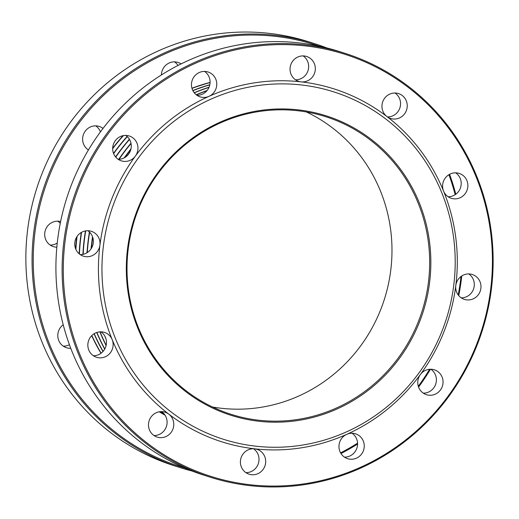 <?xml version="1.0" encoding="UTF-8"?>
<svg xmlns="http://www.w3.org/2000/svg" width="519" height="519" viewBox="0 0 519 519"><rect width="100%" height="100%" fill="white"/><g stroke="black" fill="none" stroke-linecap="round" stroke-linejoin="round"><path stroke-width="0.78" d="M319.01 46.126A221.418 213.873 107.6 0 0 43.998 190.966A221.418 213.873 107.6 0 0 184.822 468.047M340.594 452.866A221.418 213.873 107.6 0 0 357.559 443.168M418.308 386.279A221.418 213.873 107.6 0 0 429.602 369.294M458.193 294.915A221.418 213.873 107.6 0 0 461.002 276.504M455.157 194.683A221.418 213.873 107.6 0 0 448.929 174.695M192.212 471.064A222.385 214.808 -72.4 0 1 180.177 467.632A222.385 214.808 -72.4 0 1 165.366 462.299A222.385 214.808 -72.4 0 1 45.477 182.883A222.385 214.808 -72.4 0 1 314.975 43.784A222.385 214.808 -72.4 0 1 326.788 47.936M449.584 174.319A222.385 214.808 -72.4 0 1 455.799 194.236M461.748 275.978A222.385 214.808 -72.4 0 1 458.751 295.622M430.433 369.249A222.385 214.808 -72.4 0 1 418.574 387.096M357.578 444.05A222.385 214.808 -72.4 0 1 340.989 453.535M314.975 43.784L308.779 41.812A222.385 214.808 107.6 0 0 39.275 180.91A222.385 214.808 107.6 0 0 159.164 460.327A222.385 214.808 107.6 0 0 173.975 465.66L180.177 467.632M181.092 63.908A13.053 12.605 107.6 0 0 178.899 62.754A13.053 12.605 107.6 0 0 178.03 62.442A13.053 12.605 107.6 0 0 161.422 74.95M103.028 128.433A13.053 12.605 107.6 0 0 100.089 126.74A13.053 12.605 107.6 0 0 99.22 126.428A13.053 12.605 107.6 0 0 83.844 133.513A13.053 12.605 107.6 0 0 88.438 149.959M60.619 221.548A13.053 12.605 107.6 0 0 45.218 230.702A13.053 12.605 107.6 0 0 53.379 246.616A13.053 12.605 107.6 0 0 56.837 247.187M63.201 324.764A13.053 12.605 107.6 0 0 57.927 337.428A13.053 12.605 107.6 0 0 66.49 347.724A13.053 12.605 107.6 0 0 70.759 348.281M178.011 65.465A13.053 12.605 107.6 0 0 174.533 61.865M100.427 131.904A13.053 12.605 107.6 0 0 95.73 125.851M88.126 149.751A13.053 12.605 107.6 0 0 88.567 149.751M60.249 223.378A13.053 12.605 107.6 0 0 57.797 221.165M50.194 245.065A13.053 12.605 107.6 0 0 57.252 243.022M63.305 346.167A13.053 12.605 107.6 0 0 69.416 344.681M306.418 111.974A156.154 150.834 -72.4 0 1 384.397 299.223A156.154 150.834 -72.4 0 1 212.582 407.026M220.614 410.555A156.154 150.834 -72.4 0 1 136.432 214.353A156.154 150.834 -72.4 0 1 325.666 116.684A156.154 150.834 -72.4 0 1 422.077 311.205A156.154 150.834 -72.4 0 1 231.013 414.298A156.154 150.834 -72.4 0 1 220.614 410.555M210.221 477.188L204.025 475.216A222.385 214.808 -72.4 0 1 189.214 469.883A222.385 214.808 -72.4 0 1 69.325 190.467A222.385 214.808 -72.4 0 1 338.823 51.368L345.025 53.34A222.385 214.808 107.6 0 0 75.527 192.439A222.385 214.808 107.6 0 0 195.41 471.855A222.385 214.808 107.6 0 0 210.221 477.188A222.385 214.808 107.6 0 0 479.725 338.09A222.385 214.808 107.6 0 0 359.836 58.673A222.385 214.808 107.6 0 0 345.025 53.34M461.203 297.835A13.053 12.605 107.6 0 0 473.678 288.642A13.053 12.605 107.6 0 0 468.806 273.935M448.092 196.727A13.053 12.605 107.6 0 0 460.574 187.541A13.053 12.605 107.6 0 0 455.695 172.833M387.459 116.924A13.053 12.605 107.6 0 0 399.935 107.738A13.053 12.605 107.6 0 0 395.063 93.031M295.545 79.809A13.053 12.605 107.6 0 0 308.02 70.623A13.053 12.605 107.6 0 0 303.148 55.909M196.98 95.321A13.053 12.605 107.6 0 0 209.455 86.135A13.053 12.605 107.6 0 0 204.583 71.421M118.176 159.307A13.053 12.605 107.6 0 0 130.652 150.121A13.053 12.605 107.6 0 0 125.773 135.407M80.244 254.621A13.053 12.605 107.6 0 0 92.719 245.435A13.053 12.605 107.6 0 0 87.847 230.721M93.355 355.729A13.053 12.605 107.6 0 0 105.831 346.536A13.053 12.605 107.6 0 0 100.952 331.829M153.987 435.525A13.053 12.605 107.6 0 0 166.463 426.339A13.053 12.605 107.6 0 0 161.591 411.632M245.902 472.647A13.053 12.605 107.6 0 0 258.378 463.454A13.053 12.605 107.6 0 0 253.506 448.747M344.467 457.135A13.053 12.605 107.6 0 0 356.942 447.942A13.053 12.605 107.6 0 0 352.07 433.235M423.27 393.149A13.053 12.605 107.6 0 0 435.752 383.956A13.053 12.605 107.6 0 0 430.874 369.249M359.719 59.653A221.418 213.873 -72.4 0 1 408.713 437.556A221.418 213.873 -72.4 0 1 65.16 298.814A221.418 213.873 -72.4 0 1 359.719 59.653M208.975 96.346A13.053 12.605 107.6 0 0 216.767 84.156A13.053 12.605 107.6 0 0 208.943 72.31A13.053 12.605 107.6 0 0 208.074 71.998A13.053 12.605 107.6 0 0 192.101 80.614A13.053 12.605 107.6 0 0 200.165 96.871A13.053 12.605 107.6 0 0 208.975 96.346A185.16 178.854 107.6 0 0 135.362 156.122A13.053 12.605 107.6 0 0 130.139 136.296A13.053 12.605 107.6 0 0 129.27 135.984A13.053 12.605 107.6 0 0 113.298 144.6A13.053 12.605 107.6 0 0 121.355 160.858A13.053 12.605 107.6 0 0 135.362 156.122A185.16 178.854 107.6 0 0 99.927 245.156A13.053 12.605 107.6 0 0 92.207 231.61A13.053 12.605 107.6 0 0 91.338 231.299A13.053 12.605 107.6 0 0 75.372 239.914A13.053 12.605 107.6 0 0 83.429 256.172A13.053 12.605 107.6 0 0 99.927 245.156A185.16 178.854 107.6 0 0 112.175 339.601A13.053 12.605 107.6 0 0 105.318 332.711A13.053 12.605 107.6 0 0 104.449 332.4A13.053 12.605 107.6 0 0 88.477 341.015A13.053 12.605 107.6 0 0 96.534 357.28A13.053 12.605 107.6 0 0 109.769 353.491A13.053 12.605 107.6 0 0 112.175 339.601A185.16 178.854 107.6 0 0 168.818 414.149A13.053 12.605 107.6 0 0 165.95 412.514A13.053 12.605 107.6 0 0 165.081 412.203A13.053 12.605 107.6 0 0 149.115 420.818A13.053 12.605 107.6 0 0 157.173 437.082A13.053 12.605 107.6 0 0 172.314 430.485A13.053 12.605 107.6 0 0 168.818 414.149A185.16 178.854 107.6 0 0 209.41 437.348A185.16 178.854 107.6 0 0 254.673 448.825A13.053 12.605 107.6 0 0 240.706 459.127A13.053 12.605 107.6 0 0 249.088 474.197A13.053 12.605 107.6 0 0 264.904 466.03A13.053 12.605 107.6 0 0 257.865 449.629A13.053 12.605 107.6 0 0 256.996 449.318A13.053 12.605 107.6 0 0 254.673 448.825A185.16 178.854 107.6 0 0 346.75 434.332A13.053 12.605 107.6 0 0 338.965 447.002A13.053 12.605 107.6 0 0 347.652 458.686A13.053 12.605 107.6 0 0 363.469 450.518A13.053 12.605 107.6 0 0 356.43 434.118A13.053 12.605 107.6 0 0 355.56 433.806A13.053 12.605 107.6 0 0 346.75 434.332A185.16 178.854 107.6 0 0 420.364 374.562A13.053 12.605 107.6 0 0 426.456 394.7A13.053 12.605 107.6 0 0 442.272 386.532A13.053 12.605 107.6 0 0 435.24 370.131A13.053 12.605 107.6 0 0 434.371 369.82A13.053 12.605 107.6 0 0 420.364 374.562A185.16 178.854 107.6 0 0 455.799 285.521A13.053 12.605 107.6 0 0 464.388 299.385A13.053 12.605 107.6 0 0 480.205 291.217A13.053 12.605 107.6 0 0 473.166 274.817A13.053 12.605 107.6 0 0 472.296 274.506A13.053 12.605 107.6 0 0 455.799 285.521A185.16 178.854 107.6 0 0 443.55 191.076A13.053 12.605 107.6 0 0 451.277 198.284A13.053 12.605 107.6 0 0 467.094 190.116A13.053 12.605 107.6 0 0 460.061 173.716A13.053 12.605 107.6 0 0 459.192 173.404A13.053 12.605 107.6 0 0 445.957 177.187A13.053 12.605 107.6 0 0 443.55 191.076A185.16 178.854 107.6 0 0 386.908 116.528A13.053 12.605 107.6 0 0 390.645 118.481A13.053 12.605 107.6 0 0 406.461 110.313A13.053 12.605 107.6 0 0 399.422 93.913A13.053 12.605 107.6 0 0 398.553 93.602A13.053 12.605 107.6 0 0 383.411 100.199A13.053 12.605 107.6 0 0 386.908 116.528A185.16 178.854 107.6 0 0 301.052 81.859A13.053 12.605 107.6 0 0 314.91 72.024A13.053 12.605 107.6 0 0 307.508 56.798A13.053 12.605 107.6 0 0 306.638 56.48A13.053 12.605 107.6 0 0 290.672 65.102A13.053 12.605 107.6 0 0 298.73 81.36A13.053 12.605 107.6 0 0 301.052 81.859A185.16 178.854 107.6 0 0 208.975 96.346M220.497 411.528A157.121 151.769 107.6 0 0 429.518 241.815A157.121 151.769 107.6 0 0 185.724 143.361A157.121 151.769 107.6 0 0 220.497 411.528M211.201 434.883A182.26 176.051 -72.4 0 1 170.868 123.814A182.26 176.051 -72.4 0 1 453.664 238.013A182.26 176.051 -72.4 0 1 211.201 434.883M209.825 84.701A180.197 174.06 107.6 0 0 192.834 90.546M127.136 136.484A180.197 174.06 107.6 0 0 113.525 153.39M81.301 232.454A180.197 174.06 107.6 0 0 79.199 253.823M94.056 333.775A180.197 174.06 107.6 0 0 102.976 351.499M163.68 413.429L160.76 411.645A180.197 174.06 107.6 0 0 163.66 413.409M113.635 153.65A180.197 174.06 -72.4 0 1 127.304 136.64M192.906 90.695A180.197 174.06 -72.4 0 1 209.799 84.857M163.511 413.254A180.197 174.06 -72.4 0 1 160.884 411.638M103.093 351.363A180.197 174.06 -72.4 0 1 94.211 333.672M79.433 254.018A180.197 174.06 -72.4 0 1 81.574 232.298M209.053 87.244A180.197 174.06 107.6 0 0 194.197 92.706M129.419 139.267A180.197 174.06 107.6 0 0 115.588 156.939M85.466 230.916A180.197 174.06 107.6 0 0 82.943 254.368M96.722 332.497A180.197 174.06 107.6 0 0 104.702 349.118M115.75 157.134A180.197 174.06 -72.4 0 1 129.542 139.475M194.301 92.836A180.197 174.06 -72.4 0 1 208.975 87.419M104.799 348.943A180.197 174.06 -72.4 0 1 96.904 332.439M83.189 254.316A180.197 174.06 -72.4 0 1 85.726 230.871M210.085 82.424A180.197 174.06 107.6 0 0 191.952 88.249M123.094 135.66A180.197 174.06 107.6 0 0 112.668 148.298M76.793 236.846A180.197 174.06 107.6 0 0 75.67 248.88M91.707 335.663A180.197 174.06 107.6 0 0 100.997 353.277M159.255 411.814A180.197 174.06 107.6 0 0 165.016 415.142M112.662 148.694A180.197 174.06 -72.4 0 1 123.464 135.589M191.998 88.405A180.197 174.06 -72.4 0 1 210.085 82.566M164.958 415.057A180.197 174.06 -72.4 0 1 159.339 411.801M101.134 353.173A180.197 174.06 -72.4 0 1 91.844 335.521M75.878 249.386A180.197 174.06 -72.4 0 1 77.097 236.372M130.814 149.576A180.197 174.06 107.6 0 0 124.891 157.478M92.752 237.384A180.197 174.06 107.6 0 0 91.441 248.277M124.398 157.763A180.197 174.06 -72.4 0 1 130.95 149.024M105.578 337.687A180.197 174.06 -72.4 0 1 105.169 336.747M91.156 248.731A180.197 174.06 -72.4 0 1 92.577 236.872M206.938 90.708A180.197 174.06 107.6 0 0 196.39 94.893M131.054 143.555A180.197 174.06 107.6 0 0 119.091 159.288M89.67 232.246A180.197 174.06 107.6 0 0 87.302 252.578M100.102 331.842A180.197 174.06 107.6 0 0 106.168 345.252M118.793 159.301A180.197 174.06 -72.4 0 1 130.996 143.27M196.247 94.776A180.197 174.06 -72.4 0 1 207.126 90.481M106.11 345.524A180.197 174.06 -72.4 0 1 99.901 331.855M87.056 252.734A180.197 174.06 -72.4 0 1 89.45 232.032M209.838 84.655L192.815 90.501M127.051 136.413L113.479 153.254M81.159 232.538L79.083 253.72M93.991 333.814L102.931 351.545M209.073 87.192L194.158 92.661M129.361 139.17L115.51 156.842M85.337 230.942L82.819 254.394M96.651 332.523L104.663 349.183M210.085 82.385L191.939 88.204M122.912 135.699L112.675 148.09M76.63 237.105L75.56 248.601M91.649 335.715L100.952 353.309M159.242 411.814L165.023 415.155M105.882 338.557L104.734 335.923M91.007 248.945L92.486 236.625M124.164 157.886L131.002 148.771M106.084 345.628L99.823 331.862M86.926 252.811L89.339 231.922M118.643 159.307L130.963 143.134M196.195 94.737L207.185 90.41"/></g></svg>
